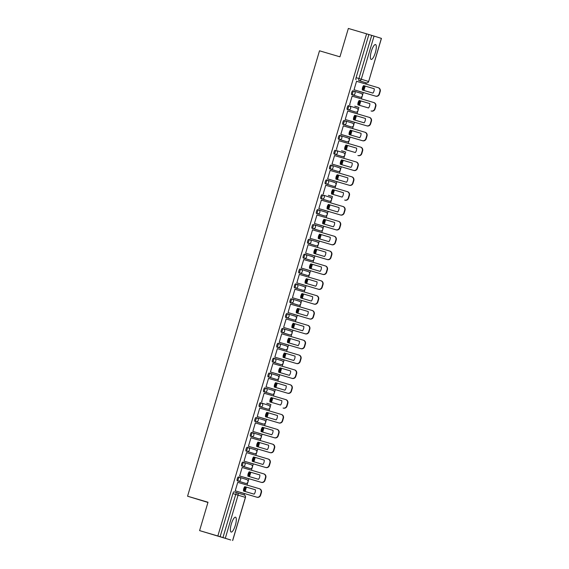 <?xml version="1.0" encoding="UTF-8"?>
<svg xmlns="http://www.w3.org/2000/svg" width="569" height="569" viewBox="0 0 569 569"><rect width="100%" height="100%" fill="white"/><g stroke="black" fill="none" stroke-linecap="round" stroke-linejoin="round"><path stroke-width="0.85" d="M235.346 525.258A7.746 2.105 106.4 0 0 235.523 517.2A7.746 2.105 106.4 0 0 231.32 523.999A7.746 2.105 106.4 0 0 231.142 532.058A7.746 2.105 106.4 0 0 235.346 525.258M375.355 52.611A7.746 2.105 106.4 0 0 375.533 44.553A7.746 2.105 106.4 0 0 371.329 51.352A7.746 2.105 106.4 0 0 371.152 59.411A7.746 2.105 106.4 0 0 375.355 52.611M238.375 476.971L239.385 477.27L238.375 476.971A1.984 0.541 106.4 0 0 237.301 478.714A1.984 0.541 106.4 0 0 237.252 480.784L238.262 481.082A1.984 0.541 -73.6 0 1 238.304 479.013A1.984 0.541 -73.6 0 1 239.385 477.27L239.385 477.27A1.984 1.913 107.4 0 1 240.659 479.717A1.984 1.913 -72.6 0 1 238.262 481.082L245.559 483.366A1.984 0.541 -73.6 0 1 245.559 483.366A1.984 1.913 -72.6 0 0 247.956 482A1.984 1.913 -72.6 0 0 246.69 479.553L239.442 477.291M242.778 462.12L243.781 462.419L242.778 462.12A1.984 0.541 106.4 0 0 241.697 463.863A1.984 0.541 106.4 0 0 241.647 465.933L242.657 466.224A1.984 0.541 -73.6 0 1 242.707 464.162A1.984 0.541 -73.6 0 1 243.781 462.419A1.984 0.541 -73.6 0 1 243.788 462.419A1.984 1.913 107.4 0 1 245.054 464.866A1.984 1.913 -72.6 0 1 242.657 466.224L249.962 468.507A1.984 0.541 -73.6 0 1 249.962 468.507A1.984 1.913 -72.6 0 0 252.359 467.149A1.984 1.913 -72.6 0 0 251.093 464.702L243.845 462.433M247.181 447.27A1.984 0.541 106.4 0 0 247.174 447.27A1.984 0.541 106.4 0 0 246.1 449.012A1.984 0.541 106.4 0 0 246.05 451.075L247.06 451.373A1.984 0.541 -73.6 0 1 247.11 449.311A1.984 0.541 -73.6 0 1 248.184 447.561A1.984 0.541 -73.6 0 1 248.184 447.568A1.984 1.913 107.4 0 1 248.212 447.575L255.488 449.851A1.984 1.913 -72.6 0 1 256.761 452.291A1.984 1.913 -72.6 0 1 254.364 453.657L247.06 451.373A1.984 1.913 -72.6 0 0 249.457 450.008A1.984 1.913 107.4 0 0 248.212 447.575A1.984 1.984 0 0 0 248.184 447.561L247.181 447.27M252.579 432.71L251.576 432.412A1.984 0.541 106.4 0 0 250.495 434.154A1.984 0.541 106.4 0 0 250.452 436.224L251.455 436.523A1.984 0.541 -73.6 0 1 251.505 434.453A1.984 0.541 -73.6 0 1 252.586 432.71L252.586 432.71A1.984 1.913 107.4 0 1 253.852 435.157A1.984 1.913 -72.6 0 1 251.455 436.523L258.76 438.806A1.984 0.541 -73.6 0 1 258.76 438.806A1.984 1.913 -72.6 0 0 261.157 437.44A1.984 1.913 -72.6 0 0 259.891 434.993L252.643 432.732M255.979 417.561L256.982 417.859L255.979 417.561A1.984 0.541 106.4 0 0 254.898 419.303A1.984 0.541 106.4 0 0 254.848 421.366L255.858 421.665A1.984 0.541 -73.6 0 1 255.908 419.602A1.984 0.541 -73.6 0 1 256.982 417.859A1.984 0.541 -73.6 0 1 256.989 417.859A1.984 1.913 107.4 0 1 258.255 420.306A1.984 1.913 -72.6 0 1 255.858 421.665L263.163 423.948A1.984 1.913 -72.6 0 0 265.559 422.589A1.984 1.913 -72.6 0 0 264.286 420.142L257.046 417.874M260.374 402.71L261.384 403.001L260.374 402.71A1.984 0.541 106.4 0 0 259.3 404.452A1.984 0.541 106.4 0 0 259.251 406.515L260.261 406.814A1.984 0.541 -73.6 0 1 260.303 404.744A1.984 0.541 -73.6 0 1 261.384 403.001L261.384 403.001A1.984 1.913 107.4 0 1 262.658 405.448A1.984 1.913 -72.6 0 1 260.261 406.814L267.558 409.097A1.984 0.541 -73.6 0 1 267.558 409.097A1.984 1.913 -72.6 0 0 269.955 407.731A1.984 1.913 -72.6 0 0 268.689 405.292L261.441 403.023M264.777 387.852L264.777 387.852A1.984 0.541 106.4 0 0 263.696 389.594A1.984 0.541 106.4 0 0 263.646 391.664L264.656 391.963A1.984 0.541 -73.6 0 1 264.706 389.893A1.984 0.541 -73.6 0 1 265.78 388.15A1.984 0.541 -73.6 0 1 265.787 388.15A1.984 1.913 107.4 0 1 265.815 388.158L273.092 390.434A1.984 1.913 -72.6 0 1 274.358 392.88A1.984 1.913 -72.6 0 1 271.961 394.246L264.656 391.963A1.984 1.913 -72.6 0 0 267.053 390.597A1.984 1.913 107.4 0 0 265.815 388.158A1.984 1.984 0 0 0 265.78 388.15L264.777 387.852L265.78 388.15M269.173 373.001L269.18 373.001A1.984 0.541 106.4 0 0 269.173 373.001A1.984 0.541 106.4 0 0 268.099 374.743A1.984 0.541 106.4 0 0 268.049 376.806L269.059 377.105A1.984 0.541 -73.6 0 1 269.109 375.042A1.984 0.541 -73.6 0 1 270.183 373.3L270.183 373.3A1.984 1.913 107.4 0 1 271.456 375.739A1.984 1.913 -72.6 0 1 269.059 377.105L276.363 379.388A1.984 1.913 -72.6 0 0 278.76 378.029A1.984 1.913 -72.6 0 0 277.487 375.583L270.239 373.314M273.575 358.143L274.585 358.442L273.575 358.15A1.984 0.541 106.4 0 0 273.575 358.143A1.984 0.541 106.4 0 0 272.494 359.893A1.984 0.541 106.4 0 0 272.451 361.955L273.454 362.254A1.984 0.541 -73.6 0 1 273.504 360.184A1.984 0.541 -73.6 0 1 274.585 358.442L274.585 358.442A1.984 1.913 107.4 0 1 275.851 360.888A1.984 1.913 -72.6 0 1 273.454 362.254L280.759 364.537A1.984 0.541 -73.6 0 1 280.759 364.537L280.759 364.537A1.984 1.913 -72.6 0 0 283.156 363.171A1.984 1.913 -72.6 0 0 281.89 360.725L274.642 358.463M277.978 343.292L278.981 343.591L277.978 343.292A1.984 0.541 106.4 0 0 276.897 345.034A1.984 0.541 106.4 0 0 276.847 347.104L277.857 347.403A1.984 0.541 -73.6 0 1 277.907 345.333A1.984 0.541 -73.6 0 1 278.981 343.591A1.984 0.541 -73.6 0 1 278.988 343.591A1.984 1.913 107.4 0 1 280.254 346.037A1.984 1.913 -72.6 0 1 277.857 347.403L285.161 349.686A1.984 1.913 -72.6 0 0 287.558 348.32A1.984 1.913 -72.6 0 0 286.285 345.874L279.045 343.612M282.373 328.441L283.383 328.74L282.373 328.441A1.984 0.541 106.4 0 0 281.299 330.184A1.984 0.541 106.4 0 0 281.25 332.246L282.26 332.545A1.984 0.541 -73.6 0 1 282.302 330.482A1.984 0.541 -73.6 0 1 283.383 328.74L283.383 328.74A1.984 1.913 107.4 0 1 284.656 331.179A1.984 1.913 -72.6 0 1 282.26 332.545L289.557 334.828A1.984 0.541 -73.6 0 1 289.557 334.828A1.984 1.913 -72.6 0 0 291.954 333.47A1.984 1.913 -72.6 0 0 290.688 331.023L283.44 328.754M286.776 313.583L287.779 313.882L286.776 313.59A1.984 0.541 106.4 0 0 286.776 313.583A1.984 0.541 106.4 0 0 285.695 315.333A1.984 0.541 106.4 0 0 285.645 317.395L286.655 317.694A1.984 0.541 -73.6 0 1 286.705 315.624A1.984 0.541 -73.6 0 1 287.779 313.882A1.984 0.541 -73.6 0 1 287.786 313.882A1.984 1.913 107.4 0 1 289.052 316.328A1.984 1.913 -72.6 0 1 286.655 317.694L293.96 319.977A1.984 1.913 -72.6 0 0 296.357 318.612A1.984 1.913 -72.6 0 0 295.091 316.165L287.843 313.903M291.172 298.732L291.179 298.732A1.984 0.541 106.4 0 0 291.172 298.732A1.984 0.541 106.4 0 0 290.098 300.475A1.984 0.541 106.4 0 0 290.048 302.544L291.058 302.836A1.984 0.541 -73.6 0 1 291.108 300.773A1.984 0.541 -73.6 0 1 292.182 299.031L292.182 299.031A1.984 1.913 107.4 0 1 293.455 301.478A1.984 1.913 -72.6 0 1 291.058 302.836L298.362 305.126A1.984 1.913 -72.6 0 0 300.759 303.761A1.984 1.913 -72.6 0 0 299.486 301.314L292.238 299.045M295.574 283.881L295.574 283.881A1.984 0.541 106.4 0 0 294.493 285.624A1.984 0.541 106.4 0 0 294.45 287.686L295.453 287.985A1.984 0.541 -73.6 0 1 295.503 285.923A1.984 0.541 -73.6 0 1 296.584 284.18L296.584 284.18A1.984 1.913 107.4 0 1 296.613 284.187L303.889 286.463A1.984 1.913 -72.6 0 1 305.155 288.903A1.984 1.913 -72.6 0 1 302.758 290.268L295.453 287.985A1.984 1.913 -72.6 0 0 297.85 286.62A1.984 1.913 107.4 0 0 296.613 284.187A1.984 1.984 0 0 0 296.584 284.18L295.574 283.881L296.584 284.18M299.977 269.023L300.98 269.322L299.977 269.023A1.984 0.541 106.4 0 0 298.896 270.773A1.984 0.541 106.4 0 0 298.846 272.836L299.856 273.134A1.984 0.541 -73.6 0 1 299.906 271.064A1.984 0.541 -73.6 0 1 300.98 269.322A1.984 0.541 -73.6 0 1 300.987 269.322A1.984 1.913 107.4 0 1 302.253 271.769A1.984 1.913 -72.6 0 1 299.856 273.134L307.16 275.417A1.984 1.913 -72.6 0 0 309.557 274.052A1.984 1.913 -72.6 0 0 308.284 271.605L301.044 269.343M304.372 254.172L305.382 254.471L304.372 254.172A1.984 0.541 106.4 0 0 303.298 255.915A1.984 0.541 106.4 0 0 303.249 257.985L304.259 258.276A1.984 0.541 -73.6 0 1 304.301 256.214A1.984 0.541 -73.6 0 1 305.382 254.471L305.382 254.471A1.984 1.913 107.4 0 1 306.655 256.918A1.984 1.913 -72.6 0 1 304.259 258.276L311.556 260.559A1.984 0.541 -73.6 0 1 311.556 260.559A1.984 1.913 -72.6 0 0 313.953 259.201A1.984 1.913 -72.6 0 0 312.687 256.754L305.439 254.485M308.775 239.321L309.778 239.613L308.775 239.321A1.984 0.541 106.4 0 0 307.694 241.064A1.984 0.541 106.4 0 0 307.644 243.127L308.654 243.425A1.984 0.541 -73.6 0 1 308.704 241.363A1.984 0.541 -73.6 0 1 309.778 239.613A1.984 0.541 -73.6 0 1 309.785 239.62A1.984 1.913 107.4 0 1 311.051 242.06A1.984 1.913 -72.6 0 1 308.654 243.425L315.959 245.708A1.984 1.913 -72.6 0 0 318.356 244.343A1.984 1.913 -72.6 0 0 317.089 241.903L309.842 239.634M313.17 224.463L313.178 224.463A1.984 0.541 106.4 0 0 313.17 224.463A1.984 0.541 106.4 0 0 312.097 226.206A1.984 0.541 106.4 0 0 312.047 228.276L313.057 228.574A1.984 0.541 -73.6 0 1 313.106 226.505A1.984 0.541 -73.6 0 1 314.18 224.762L314.18 224.762A1.984 1.913 107.4 0 1 315.454 227.209A1.984 1.913 -72.6 0 1 313.057 228.574L320.361 230.858A1.984 1.913 -72.6 0 0 322.758 229.492A1.984 1.913 -72.6 0 0 321.485 227.045L314.237 224.783M317.573 209.612L318.583 209.911L317.573 209.612A1.984 0.541 106.4 0 0 316.492 211.355A1.984 0.541 106.4 0 0 316.449 213.425L317.452 213.716A1.984 0.541 -73.6 0 1 317.502 211.654A1.984 0.541 -73.6 0 1 318.583 209.911L318.583 209.911A1.984 1.913 107.4 0 1 319.849 212.358A1.984 1.913 -72.6 0 1 317.452 213.716L324.757 216A1.984 0.541 -73.6 0 1 324.757 216.007A1.984 0.541 -73.6 0 1 324.757 216A1.984 1.913 -72.6 0 0 327.154 214.641A1.984 1.913 -72.6 0 0 325.888 212.194L318.64 209.925M321.976 194.762L322.979 195.053L321.976 194.762A1.984 0.541 106.4 0 0 320.895 196.504A1.984 0.541 106.4 0 0 320.845 198.567L321.855 198.866A1.984 0.541 -73.6 0 1 321.905 196.803A1.984 0.541 -73.6 0 1 322.979 195.053A1.984 0.541 -73.6 0 1 322.986 195.053A1.984 1.913 107.4 0 1 324.252 197.5A1.984 1.913 -72.6 0 1 321.855 198.866L329.159 201.149A1.984 1.913 -72.6 0 0 331.556 199.783A1.984 1.913 -72.6 0 0 330.283 197.343L323.043 195.075M326.371 179.904L327.381 180.202L326.371 179.904A1.984 0.541 106.4 0 0 325.297 181.646A1.984 0.541 106.4 0 0 325.248 183.716L326.257 184.015A1.984 0.541 -73.6 0 1 326.3 181.945A1.984 0.541 -73.6 0 1 327.381 180.202L327.381 180.202A1.984 1.913 107.4 0 1 328.654 182.649A1.984 1.913 -72.6 0 1 326.257 184.015L333.555 186.298A1.984 1.913 -72.6 0 0 335.952 184.932A1.984 1.913 -72.6 0 0 334.686 182.485L327.438 180.224M330.774 165.053L331.777 165.351L330.774 165.053A1.984 0.541 106.4 0 0 329.693 166.795A1.984 0.541 106.4 0 0 329.643 168.858L330.653 169.157A1.984 0.541 -73.6 0 1 330.703 167.094A1.984 0.541 -73.6 0 1 331.777 165.351A1.984 0.541 -73.6 0 1 331.784 165.351A1.984 1.913 107.4 0 1 333.05 167.798A1.984 1.913 -72.6 0 1 330.653 169.157L337.958 171.44A1.984 1.913 -72.6 0 0 340.354 170.081A1.984 1.913 -72.6 0 0 339.088 167.635L331.841 165.366M335.169 150.202L335.177 150.202A1.984 0.541 106.4 0 0 335.169 150.202A1.984 0.541 106.4 0 0 334.095 151.944A1.984 0.541 106.4 0 0 334.046 154.007L335.056 154.306A1.984 0.541 -73.6 0 1 335.098 152.236A1.984 0.541 -73.6 0 1 336.179 150.493L336.179 150.493A1.984 1.913 107.4 0 1 337.453 152.94A1.984 1.913 -72.6 0 1 335.056 154.306L342.36 156.589A1.984 1.913 -72.6 0 0 344.757 155.223A1.984 1.913 -72.6 0 0 343.484 152.784L336.236 150.515M339.572 135.344L340.582 135.642L339.572 135.344A1.984 0.541 106.4 0 0 338.491 137.086A1.984 0.541 106.4 0 0 338.448 139.156L339.451 139.455A1.984 0.541 -73.6 0 1 339.501 137.385A1.984 0.541 -73.6 0 1 340.582 135.642L340.582 135.642A1.984 1.913 107.4 0 1 341.848 138.089A1.984 1.913 -72.6 0 1 339.451 139.455L346.756 141.738A1.984 1.913 -72.6 0 0 349.153 140.372A1.984 1.913 -72.6 0 0 347.887 137.926L340.639 135.664M343.975 120.493A1.984 0.541 106.4 0 0 343.968 120.493A1.984 0.541 106.4 0 0 342.894 122.235A1.984 0.541 106.4 0 0 342.844 124.298L343.854 124.597A1.984 0.541 -73.6 0 1 343.904 122.534A1.984 0.541 -73.6 0 1 344.978 120.792A1.984 0.541 -73.6 0 1 344.985 120.792A1.984 1.913 107.4 0 1 345.013 120.799L352.282 123.075A1.984 1.913 -72.6 0 1 353.555 125.521A1.984 1.913 -72.6 0 1 351.158 126.88L343.854 124.597A1.984 1.913 -72.6 0 0 346.251 123.231A1.984 1.913 107.4 0 0 345.013 120.799A1.984 1.984 0 0 0 344.978 120.792L343.975 120.493L344.978 120.792M348.37 105.635L349.38 105.934L348.37 105.642A1.984 0.541 106.4 0 0 348.37 105.635A1.984 0.541 106.4 0 0 347.296 107.385A1.984 0.541 106.4 0 0 347.246 109.447L348.256 109.746A1.984 0.541 -73.6 0 1 348.299 107.676A1.984 0.541 -73.6 0 1 349.38 105.934L349.38 105.934A1.984 1.913 107.4 0 1 350.653 108.38A1.984 1.913 -72.6 0 1 348.256 109.746L355.554 112.029A1.984 0.541 -73.6 0 1 355.554 112.029A1.984 1.913 -72.6 0 0 357.951 110.663A1.984 1.913 -72.6 0 0 356.685 108.217L349.437 105.955M352.773 90.784L353.776 91.083L352.773 90.784A1.984 0.541 106.4 0 0 351.692 92.527A1.984 0.541 106.4 0 0 351.642 94.596L352.652 94.888A1.984 0.541 -73.6 0 1 352.702 92.825A1.984 0.541 -73.6 0 1 353.776 91.083A1.984 0.541 -73.6 0 1 353.783 91.083A1.984 1.913 107.4 0 1 355.049 93.529A1.984 1.913 -72.6 0 1 352.652 94.888L359.957 97.178A1.984 0.541 -73.6 0 1 359.957 97.178L359.957 97.178A1.984 1.913 -72.6 0 0 362.353 95.812A1.984 1.913 -72.6 0 0 361.087 93.366L353.84 91.104M199.598 530.607L208.005 502.235L187.564 496.211L319.501 50.797L339.942 56.822L348.349 28.45L366.585 33.827L217.842 535.991L199.598 530.607L230.751 539.988M244.094 494.938L244.506 493.558M245.111 491.502L246.413 487.128M247.017 485.08L247.75 482.604M248.112 481.388L248.909 478.7M249.514 476.651L250.808 472.277M251.42 470.222L252.152 467.746M252.508 466.53L253.305 463.849M253.916 461.793L255.211 457.419M255.815 455.371L256.548 452.896M256.911 451.679L257.707 448.998M258.312 446.942L259.606 442.568M260.218 440.52L260.951 438.045M261.313 436.828L262.103 434.14M262.714 432.091L264.009 427.717M264.613 425.662L265.353 423.187M265.709 421.97L266.505 419.289M267.11 417.233L268.412 412.859M269.016 410.811L269.749 408.336M270.111 407.12L270.908 404.438M271.513 402.383L272.807 398.008M273.419 395.953L274.151 393.485M274.507 392.269L275.304 389.58M275.915 387.532L277.21 383.157M277.814 381.102L278.547 378.627M278.91 377.411L279.706 374.729M280.311 372.674L281.605 368.299M282.217 366.251L282.949 363.776M283.312 362.56L284.102 359.878M284.713 357.823L286.008 353.449M286.612 351.393L287.352 348.918M287.708 347.709L288.504 345.02M289.109 342.972L290.41 338.598M291.015 336.542L291.748 334.067M292.11 332.851L292.907 330.169M293.512 328.114L294.806 323.74M295.418 321.691L296.15 319.216M296.506 318L297.303 315.318M297.914 313.263L299.209 308.889M299.813 306.833L300.546 304.358M300.909 303.149L301.705 300.46M302.31 298.412L303.604 294.038M304.216 291.982L304.948 289.507M305.311 288.291L306.101 285.61M306.712 283.554L308.007 279.18M308.611 277.131L309.351 274.656M309.707 273.44L310.503 270.752M311.108 268.703L312.409 264.329M313.014 262.273L313.747 259.798M314.109 258.582L314.906 255.901M315.511 253.852L316.805 249.471M317.417 247.423L318.149 244.947M318.505 243.731L319.301 241.05M319.913 238.994L321.208 234.62M321.812 232.572L322.545 230.096M322.908 228.88L323.704 226.192M324.309 224.143L325.603 219.769M326.215 217.714L326.947 215.238M327.31 214.022L328.1 211.341M328.711 209.285L330.006 204.911M330.61 202.863L331.35 200.388M331.706 199.171L332.502 196.49M333.107 194.434L334.408 190.06M335.013 188.005L335.746 185.537M336.108 184.32L336.905 181.632M337.509 179.584L338.804 175.209M339.416 173.154L340.148 170.679M340.504 169.462L341.3 166.781M341.912 164.726L343.207 160.351M343.811 158.303L344.544 155.828M344.906 154.612L345.703 151.93M346.308 149.875L347.602 145.5M348.214 143.445L348.946 140.977M349.309 139.761L350.099 137.072M350.71 135.024L352.005 130.65M352.609 128.594L353.349 126.119M353.705 124.903L354.501 122.221M355.106 120.166L356.407 115.792M357.012 113.743L357.745 111.268M358.107 110.052L358.897 107.37M359.508 105.315L360.803 100.941M361.415 98.885L362.147 96.41M362.503 95.201L363.299 92.512M363.911 90.464L365.206 86.09M365.81 84.034L366.159 82.854M207.941 502.448L187.564 496.211M230.744 540.024L222.963 537.541L235.737 494.411A1.984 0.541 -73.6 0 1 236.818 492.662A1.984 0.541 -73.6 0 1 236.818 492.669A1.984 1.913 -72.6 0 1 236.846 492.676A1.984 1.984 0 0 0 236.818 492.662L233.98 491.829L236.818 492.662M217.842 535.991L222.963 537.541M363.349 82.021L366.187 82.861L363.349 82.028A1.984 0.541 -73.6 0 1 363.349 82.021L358.883 80.578A1.984 0.541 -73.6 0 1 358.932 78.515L371.713 35.378L374.061 36.082L381.436 38.393L368.655 81.523L381.365 38.365M371.713 35.378L366.585 33.827M356.934 81.417L356.557 81.26L354.018 89.824L354.416 89.895M359.217 91.31L359.58 91.509M352.531 96.268L352.154 96.111M352.545 96.225L352.154 96.104L349.615 104.675L350.02 104.746M354.814 106.161L355.177 106.36M348.128 111.119L347.751 110.969L345.219 119.526L345.618 119.604M348.143 111.083L347.759 110.962M350.419 121.019L350.781 121.218M343.733 125.977L343.356 125.82L340.817 134.384L341.222 134.455M343.74 125.934L343.356 125.813M346.016 135.87L346.379 136.069M339.33 140.828L338.953 140.671M339.344 140.785L338.953 140.664L336.421 149.234L336.82 149.306M341.613 150.721L341.983 150.92M334.935 155.686L334.558 155.529L332.019 164.092L332.417 164.164M334.942 155.643L334.558 155.522M337.218 165.579L337.581 165.778M330.532 170.536L330.155 170.38L327.616 178.943L328.021 179.015M330.546 170.494L330.155 170.373M332.815 180.43L333.178 180.629M326.129 185.387L325.752 185.231M326.144 185.345L325.76 185.224L323.22 193.794L323.619 193.865M328.42 195.281L328.782 195.48M321.734 200.245L321.357 200.089L318.818 208.652L319.223 208.723M321.741 200.203L321.357 200.082M324.017 210.139L324.38 210.338M317.331 215.096L316.954 214.94L314.422 223.503L314.821 223.574M317.346 215.054L316.954 214.933M319.614 224.99L319.984 225.189M312.936 229.947L312.559 229.791M312.943 229.904L312.559 229.784L310.02 238.354L310.418 238.432M315.219 239.841L315.582 240.047M308.533 244.805L308.156 244.649L305.617 253.212L306.022 253.283M308.547 244.762L308.156 244.642M310.816 254.699L311.179 254.898M304.131 259.656L303.754 259.5M304.145 259.613L303.761 259.492L301.221 268.063L301.62 268.134M306.421 269.55L306.783 269.749M299.735 274.507L299.358 274.35L296.819 282.914L297.224 282.992M299.742 274.471L299.358 274.35M302.018 284.4L302.381 284.607M295.332 289.365L294.955 289.208L292.423 297.772L292.822 297.843M295.347 289.322L294.955 289.201M297.615 299.258L297.985 299.458M290.937 304.216L290.56 304.059L288.021 312.623L288.419 312.694M290.944 304.173L290.56 304.052M293.22 314.109L293.583 314.308M286.534 319.067L286.157 318.91L283.618 327.474L284.023 327.552M286.548 319.031L286.157 318.91M288.817 328.967L289.18 329.167M282.132 333.925L281.755 333.768L279.223 342.332L279.621 342.403M282.146 333.882L281.762 333.761M284.422 343.818L284.784 344.017M277.736 348.776L277.359 348.619L274.82 357.183L275.225 357.254M277.743 348.733L277.359 348.612M280.019 358.669L280.382 358.868M273.333 363.627L272.956 363.477L270.424 372.034L270.823 372.112M273.348 363.591L272.956 363.47M275.616 373.527L275.986 373.726M268.938 378.485L268.561 378.328L266.022 386.892L266.42 386.963M268.945 378.442L268.561 378.321M271.221 388.378L271.584 388.577M264.535 393.335L264.158 393.179L261.619 401.742L262.024 401.814M264.549 393.293L264.158 393.172M266.818 403.229L267.181 403.428M260.133 408.193L259.756 408.037L257.224 416.6L257.622 416.672M260.147 408.151L259.763 408.03M262.423 418.087L262.786 418.286M255.737 423.044L255.36 422.888L252.821 431.451L253.226 431.522M255.744 423.002L255.36 422.881M258.02 432.938L258.383 433.137M251.334 437.895L250.957 437.739L248.425 446.302L248.824 446.373M251.349 437.853L250.957 437.732M253.618 447.789L253.987 447.995M246.939 452.753L246.562 452.597L244.023 461.16L244.421 461.231M246.946 452.711L246.562 452.59M249.222 462.647L249.585 462.846M242.536 467.604L242.159 467.448L239.62 476.011L240.026 476.082M242.55 467.562L242.159 467.441M244.819 477.498L245.182 477.697M238.134 482.455L237.757 482.299L235.225 490.862L235.623 490.94M238.148 482.42L237.764 482.299M244.556 483.067L237.252 480.784M248.952 468.216L248.959 468.216A1.984 0.541 106.4 0 1 248.952 468.216L241.647 465.933M253.354 453.358L246.05 451.075M257.757 438.507L258.767 438.806L257.757 438.507A1.984 0.541 106.4 0 0 257.757 438.507L250.452 436.224M262.153 423.656L263.163 423.948L262.153 423.656A1.984 0.541 106.4 0 0 262.16 423.656L254.848 421.366M266.555 408.798L259.251 406.515M271.968 394.246A1.984 0.541 -73.6 0 1 271.961 394.246L270.958 393.947A1.984 0.541 106.4 0 0 270.958 393.947L263.646 391.664M275.353 379.096L268.049 376.806M279.749 364.238L279.756 364.238A1.984 0.541 106.4 0 1 279.749 364.238L272.451 361.955M284.151 349.387L285.161 349.686L284.151 349.387A1.984 0.541 106.4 0 0 284.159 349.387L276.847 347.104M288.554 334.536L289.564 334.828L288.554 334.536A1.984 0.541 106.4 0 0 288.554 334.536L281.25 332.246M292.957 319.678L293.96 319.977L292.957 319.678A1.984 0.541 106.4 0 0 292.957 319.678L285.645 317.395M297.352 304.828L290.048 302.544M301.755 289.97L301.748 289.97A1.984 0.541 106.4 0 0 301.755 289.977A1.984 0.541 106.4 0 0 301.755 289.97L294.45 287.686M306.15 275.119L307.16 275.417L306.15 275.119A1.984 0.541 106.4 0 0 306.158 275.119L298.846 272.836M310.553 260.268L303.249 257.985M314.956 245.41L314.949 245.41A1.984 0.541 106.4 0 0 314.956 245.417A1.984 0.541 106.4 0 0 314.956 245.41L307.644 243.127M319.351 230.559L312.047 228.276M323.754 215.708L324.757 216.007L323.754 215.708A1.984 0.541 106.4 0 0 323.754 215.708L316.449 213.425M328.157 200.85A1.984 0.541 106.4 0 1 328.149 200.85L320.845 198.567M332.552 185.999L333.562 186.298A1.984 0.541 -73.6 0 1 333.555 186.298L325.248 183.716M336.955 171.148L337.958 171.44L336.955 171.148A1.984 0.541 106.4 0 0 336.955 171.148L329.643 168.858M341.35 156.29L334.046 154.007M345.753 141.439L346.756 141.738L345.753 141.439A1.984 0.541 106.4 0 0 345.753 141.439L338.448 139.156M350.148 126.581L351.158 126.88L350.148 126.588A1.984 0.541 106.4 0 0 350.155 126.588A1.984 0.541 106.4 0 1 350.148 126.581L342.844 124.298M354.551 111.73L347.246 109.447M358.947 96.879L358.954 96.879A1.984 0.541 106.4 0 1 358.947 96.879L351.642 94.596M356.941 81.374L356.557 81.253M240.424 492.349L240.787 492.555M220.125 536.702L232.899 493.572A1.984 0.541 -73.6 0 1 233.98 491.829M368.868 34.545L356.094 77.676A1.984 0.541 106.4 0 0 356.045 79.738M354.032 89.774L375.476 96.097A2.98 2.866 -72.6 0 0 379.075 94.056L379.893 91.289A2.98 2.866 107.4 0 0 377.987 87.626L356.543 81.303M372.93 93.124A6.159 5.925 -72.6 0 0 374.224 88.743L363.584 85.599A6.159 5.925 107.4 0 0 362.282 89.98L372.93 93.124M362.417 92.349L359.188 91.396L362.446 92.263M363.058 90.208L364.352 85.834M362.716 90.108L364.011 85.734M378.072 87.654L378.321 87.733A2.98 2.866 107.4 0 1 380.227 91.396L379.893 91.289M354.032 89.781L375.81 96.204A2.98 2.866 -72.6 0 0 379.409 94.155L380.227 91.396M374.224 88.75L363.584 85.599M362.617 90.08A6.159 5.925 107.4 0 1 363.918 85.706M373.677 102.505L373.925 102.584A2.98 2.866 107.4 0 1 375.825 106.254L375.007 109.013A2.98 2.866 -72.6 0 1 371.415 111.055L371.08 110.955A2.98 2.866 -72.6 0 0 374.672 108.907L375.49 106.147A2.98 2.866 107.4 0 0 373.591 102.477L352.14 96.154M368.527 107.975A6.159 5.925 -72.6 0 0 369.829 103.594L359.181 100.457A6.159 5.925 107.4 0 0 357.887 104.838L368.527 107.975M354.793 106.239L358.043 107.114M358.655 105.066L359.949 100.692M358.022 107.2L354.793 106.247M358.321 104.966L359.615 100.592M369.829 103.601L359.181 100.457M358.221 104.931A6.159 5.925 107.4 0 1 359.516 100.564M369.274 117.356L369.523 117.434A2.98 2.866 107.4 0 1 371.429 121.105L370.611 123.864A2.98 2.866 -72.6 0 1 367.012 125.913L345.227 119.49L366.678 125.806A2.98 2.866 -72.6 0 0 370.277 123.758L371.095 120.998A2.98 2.866 107.4 0 0 369.189 117.335L347.744 111.005M364.132 122.826A6.159 5.925 -72.6 0 0 365.426 118.452L354.779 115.308A6.159 5.925 107.4 0 0 353.484 119.689L364.132 122.826M353.619 122.058L350.39 121.105L353.648 121.972M354.252 119.917L355.547 115.543M353.918 119.817L355.212 115.443M365.426 118.452L354.779 115.308M353.818 119.789A6.159 5.925 107.4 0 1 355.12 115.415M340.831 134.334L362.275 140.657A2.98 2.866 -72.6 0 0 365.874 138.616L366.692 135.856A2.98 2.866 107.4 0 0 364.786 132.186L343.342 125.863M359.729 137.684A6.159 5.925 -72.6 0 0 361.031 133.302L350.383 130.166A6.159 5.925 107.4 0 0 349.082 134.54L359.729 137.684M349.224 136.909L345.995 135.955L349.245 136.823M349.857 134.768L351.151 130.393M349.515 134.668L350.81 130.294M364.871 132.214L365.127 132.293A2.98 2.866 107.4 0 1 365.17 132.3A2.98 2.866 107.4 0 1 367.026 135.955L366.692 135.856M340.831 134.341L362.617 140.763A2.98 2.866 -72.6 0 0 366.208 138.715L367.026 135.955M361.031 133.31L350.383 130.166M349.416 134.64A6.159 5.925 107.4 0 1 350.717 130.265M360.476 147.065L360.725 147.143A2.98 2.866 107.4 0 1 362.631 150.813L361.813 153.573A2.98 2.866 -72.6 0 1 358.214 155.614L357.88 155.515A2.98 2.866 -72.6 0 0 361.471 153.466L362.289 150.707A2.98 2.866 107.4 0 0 360.39 147.037L338.939 140.714M355.333 152.535A6.159 5.925 -72.6 0 0 356.628 148.153L345.98 145.017A6.159 5.925 107.4 0 0 344.686 149.398L355.333 152.535M344.821 151.759L341.592 150.806L344.85 151.674M345.454 149.626L346.749 145.251M345.12 149.526L346.414 145.152M356.628 148.16L345.98 145.017M345.02 149.498A6.159 5.925 107.4 0 1 346.315 145.123M356.073 161.916L356.322 161.994A2.98 2.866 107.4 0 1 358.228 165.664L357.41 168.424A2.98 2.866 -72.6 0 1 353.811 170.472L332.033 164.05L353.477 170.366A2.98 2.866 -72.6 0 0 357.076 168.317L357.894 165.558A2.98 2.866 107.4 0 0 355.988 161.895L334.544 155.565M350.931 167.386A6.159 5.925 -72.6 0 0 352.225 163.011L341.585 159.868A6.159 5.925 107.4 0 0 340.283 164.249L350.931 167.386M340.418 166.617L337.189 165.664L340.447 166.532M341.059 164.477L342.353 160.102M340.717 164.377L342.012 160.003M352.225 163.011L341.585 159.868M340.618 164.349A6.159 5.925 107.4 0 1 341.919 159.974M327.63 178.894L349.082 185.217A2.98 2.866 -72.6 0 0 352.673 183.175L353.491 180.416A2.98 2.866 107.4 0 0 351.592 176.746L330.141 170.423M346.528 182.244A6.159 5.925 -72.6 0 0 347.83 177.862L337.182 174.726A6.159 5.925 107.4 0 0 335.888 179.1L346.528 182.244M336.023 181.468L332.794 180.515L336.044 181.383M336.656 179.327L337.95 174.953M336.322 179.228L337.616 174.854M351.678 176.774L351.927 176.852A2.98 2.866 107.4 0 1 353.826 180.515L353.491 180.416M327.63 178.901L349.416 185.323A2.98 2.866 -72.6 0 0 353.008 183.282L353.826 180.515M347.83 177.869L337.182 174.726M336.222 179.199A6.159 5.925 107.4 0 1 337.517 174.825M347.275 191.625L347.524 191.703A2.98 2.866 107.4 0 1 349.43 195.373L348.612 198.133A2.98 2.866 -72.6 0 1 345.013 200.174L344.679 200.075A2.98 2.866 -72.6 0 0 348.278 198.026L349.096 195.267A2.98 2.866 107.4 0 0 347.19 191.597L325.745 185.274M342.133 197.094A6.159 5.925 -72.6 0 0 343.427 192.713L332.78 189.577A6.159 5.925 107.4 0 0 331.485 193.958L342.133 197.094M331.62 196.319L328.391 195.366L331.649 196.234M332.253 194.185L333.548 189.811M331.919 194.086L333.214 189.712M343.427 192.72L332.78 189.577M331.819 194.057A6.159 5.925 107.4 0 1 333.121 189.683M342.872 206.476L343.128 206.554A2.98 2.866 107.4 0 1 345.027 210.224L344.209 212.984A2.98 2.866 -72.6 0 1 340.618 215.032L318.832 208.61L340.276 214.926A2.98 2.866 -72.6 0 0 343.875 212.877L344.693 210.117A2.98 2.866 107.4 0 0 342.787 206.455L321.343 200.124M337.73 211.945A6.159 5.925 -72.6 0 0 339.032 207.571L328.384 204.427A6.159 5.925 107.4 0 0 327.083 208.809L337.73 211.945M327.225 211.177L323.996 210.224L327.246 211.092M327.858 209.036L329.152 204.662M327.516 208.937L328.811 204.563M339.032 207.578L328.384 204.427M327.417 208.908A6.159 5.925 107.4 0 1 328.718 204.534M314.437 223.453L335.881 229.776A2.98 2.866 -72.6 0 0 339.473 227.735L340.29 224.975A2.98 2.866 107.4 0 0 338.391 221.305L316.94 214.982M333.334 226.803A6.159 5.925 -72.6 0 0 334.629 222.422L323.981 219.285A6.159 5.925 107.4 0 0 322.687 223.66L333.334 226.803M322.822 226.028L319.593 225.075L322.851 225.943M323.455 223.887L324.75 219.513M323.121 223.788L324.415 219.414M338.477 221.334L338.726 221.412A2.98 2.866 107.4 0 1 340.632 225.075L340.29 224.975M314.429 223.461L336.215 229.883A2.98 2.866 -72.6 0 0 339.814 227.842L340.632 225.075M334.629 222.429L323.981 219.285M323.021 223.759A6.159 5.925 107.4 0 1 324.316 219.385M334.074 236.185L334.323 236.263A2.98 2.866 107.4 0 1 336.229 239.933L335.411 242.693A2.98 2.866 -72.6 0 1 331.812 244.741L310.034 238.311L331.478 244.634A2.98 2.866 -72.6 0 0 335.077 242.586L335.895 239.826A2.98 2.866 107.4 0 0 333.989 236.156L312.545 229.833M328.932 241.654A6.159 5.925 -72.6 0 0 330.226 237.273L319.586 234.136A6.159 5.925 107.4 0 0 318.284 238.518L328.932 241.654M318.42 240.879L315.19 239.926L318.448 240.794M319.06 238.745L320.354 234.371M318.718 238.646L320.013 234.272M330.226 237.28L319.586 234.136M318.619 238.617A6.159 5.925 107.4 0 1 319.92 234.243M329.679 251.043L329.928 251.114A2.98 2.866 107.4 0 1 331.827 254.784L331.009 257.544A2.98 2.866 -72.6 0 1 327.417 259.592L305.631 253.169L327.083 259.485A2.98 2.866 -72.6 0 0 330.674 257.444L331.492 254.677A2.98 2.866 107.4 0 0 329.593 251.014L308.142 244.691M324.529 256.512A6.159 5.925 -72.6 0 0 325.831 252.131L315.183 248.987A6.159 5.925 107.4 0 0 313.889 253.369L324.529 256.512M314.024 255.737L310.795 254.784L314.045 255.652M314.657 253.596L315.951 249.222M314.323 253.497L315.617 249.122M325.831 252.138L315.183 248.987M314.223 253.468A6.159 5.925 107.4 0 1 315.518 249.094M301.236 268.013L322.68 274.343A2.98 2.866 -72.6 0 0 326.279 272.295L327.097 269.535A2.98 2.866 107.4 0 0 325.191 265.865L303.746 259.542M320.134 271.363A6.159 5.925 -72.6 0 0 321.428 266.982L310.781 263.845A6.159 5.925 107.4 0 0 309.486 268.227L320.134 271.363M309.621 270.588L306.392 269.635L309.65 270.503M310.254 268.447L311.549 264.073M309.92 268.348L311.215 263.973M325.276 265.894L325.525 265.972A2.98 2.866 107.4 0 1 327.431 269.635L327.097 269.535M301.229 268.02L323.014 274.443A2.98 2.866 -72.6 0 0 326.613 272.402L327.431 269.635M321.428 266.989L310.781 263.845M309.821 268.319A6.159 5.925 107.4 0 1 311.122 263.945M320.873 280.745L321.129 280.823A2.98 2.866 107.4 0 1 323.028 284.493L322.21 287.253A2.98 2.866 -72.6 0 1 318.619 289.301L296.833 282.871L318.277 289.194A2.98 2.866 -72.6 0 0 321.876 287.146L322.694 284.386A2.98 2.866 107.4 0 0 320.788 280.716L299.344 274.393M315.731 286.214A6.159 5.925 -72.6 0 0 317.033 281.833L306.385 278.696A6.159 5.925 107.4 0 0 305.084 283.078L315.731 286.214M305.226 285.439L301.997 284.486L305.247 285.353M305.859 283.305L307.153 278.931M305.517 283.206L306.812 278.831M317.033 281.84L306.385 278.696M305.418 283.177A6.159 5.925 107.4 0 1 306.719 278.803M316.478 295.603L316.727 295.681A2.98 2.866 107.4 0 1 318.633 299.344L317.815 302.103A2.98 2.866 -72.6 0 1 314.216 304.152L292.43 297.729L313.882 304.045A2.98 2.866 -72.6 0 0 317.474 302.004L318.291 299.237A2.98 2.866 107.4 0 0 316.392 295.574L294.941 289.251M311.335 301.072A6.159 5.925 -72.6 0 0 312.63 296.691L301.983 293.547A6.159 5.925 107.4 0 0 300.688 297.928L311.335 301.072M300.823 300.297L297.594 299.344L300.852 300.212M301.456 298.156L302.751 293.782M301.122 298.056L302.416 293.682M312.63 296.698L301.983 293.547M301.022 298.028A6.159 5.925 107.4 0 1 302.317 293.654M288.035 312.573L309.479 318.903A2.98 2.866 -72.6 0 0 313.078 316.855L313.896 314.095A2.98 2.866 107.4 0 0 311.99 310.425L290.546 304.102M306.933 315.923A6.159 5.925 -72.6 0 0 308.227 311.542L297.587 308.405A6.159 5.925 107.4 0 0 296.285 312.786L306.933 315.923M293.199 314.188L296.449 315.062M297.061 313.014L298.355 308.633M296.421 315.148L293.191 314.195M296.719 312.914L298.014 308.54M312.075 310.454L312.324 310.532A2.98 2.866 107.4 0 1 314.23 314.202L313.896 314.095M288.035 312.58L309.813 319.003A2.98 2.866 -72.6 0 0 313.412 316.961L314.23 314.202M308.227 311.549L297.587 308.405M296.62 312.879A6.159 5.925 107.4 0 1 297.921 308.512M307.68 325.304L307.929 325.383A2.98 2.866 107.4 0 1 309.828 329.053L309.01 331.812A2.98 2.866 -72.6 0 1 305.418 333.861L283.632 327.438L305.084 333.754A2.98 2.866 -72.6 0 0 308.675 331.706L309.493 328.946A2.98 2.866 107.4 0 0 307.637 325.29A2.98 2.866 107.4 0 0 307.594 325.283L286.143 318.953M302.53 330.774A6.159 5.925 -72.6 0 0 303.832 326.4L293.184 323.256A6.159 5.925 107.4 0 0 291.89 327.637L302.53 330.774M292.025 329.999L288.796 329.053L292.046 329.913M292.658 327.865L293.953 323.491M292.324 327.765L293.618 323.391M303.832 326.4L293.184 323.256M292.224 327.737A6.159 5.925 107.4 0 1 293.519 323.363M303.277 340.162L303.526 340.241A2.98 2.866 107.4 0 1 305.432 343.904L304.614 346.663A2.98 2.866 -72.6 0 1 301.015 348.712L279.237 342.289L300.681 348.605A2.98 2.866 -72.6 0 0 304.28 346.564L305.098 343.797A2.98 2.866 107.4 0 0 303.192 340.134L281.747 333.811M298.135 345.632A6.159 5.925 -72.6 0 0 299.429 341.251L288.782 338.107A6.159 5.925 107.4 0 0 287.487 342.488L298.135 345.632M287.622 344.857L284.393 343.904L287.651 344.771M288.255 342.716L289.557 338.342M287.921 342.616L289.216 338.242M299.429 341.258L288.782 338.107M287.822 342.588A6.159 5.925 107.4 0 1 289.123 338.214M274.834 357.133L296.278 363.463A2.98 2.866 -72.6 0 0 299.877 361.415L300.695 358.655A2.98 2.866 107.4 0 0 298.789 354.985L277.345 348.662M293.732 360.483A6.159 5.925 -72.6 0 0 295.034 356.102L284.386 352.965A6.159 5.925 107.4 0 0 283.085 357.346L293.732 360.483M283.227 359.708L279.998 358.755L283.248 359.622M283.86 357.574L285.154 353.2M283.518 357.474L284.82 353.1M298.874 355.013L299.13 355.092A2.98 2.866 107.4 0 1 301.029 358.762L300.695 358.655M274.834 357.14L296.62 363.563A2.98 2.866 -72.6 0 0 300.212 361.521L301.029 358.762M295.034 356.109L284.386 352.965M283.419 357.446A6.159 5.925 107.4 0 1 284.72 353.072M270.439 371.991L291.883 378.314A2.98 2.866 -72.6 0 0 295.475 376.265L296.293 373.506A2.98 2.866 107.4 0 0 294.436 369.85A2.98 2.866 107.4 0 0 294.393 369.843L272.942 363.513M289.337 375.334A6.159 5.925 -72.6 0 0 290.631 370.96L279.984 367.816A6.159 5.925 107.4 0 0 278.689 372.197L289.337 375.334M278.824 374.566L275.595 373.613L278.853 374.48M279.457 372.425L280.752 368.051M279.123 372.325L280.417 367.951M294.479 369.864L294.728 369.942A2.98 2.866 107.4 0 1 296.634 373.613L296.293 373.506M270.431 371.998L292.217 378.421A2.98 2.866 -72.6 0 0 295.816 376.372L296.634 373.613M290.631 370.96L279.984 367.816M279.023 372.297A6.159 5.925 107.4 0 1 280.318 367.923M290.076 384.722L290.325 384.8A2.98 2.866 107.4 0 1 292.231 388.463L291.413 391.23A2.98 2.866 -72.6 0 1 287.814 393.271L266.036 386.849L287.48 393.165A2.98 2.866 -72.6 0 0 291.079 391.123L291.897 388.364A2.98 2.866 107.4 0 0 289.991 384.694L268.547 378.371M284.934 390.192A6.159 5.925 -72.6 0 0 286.228 385.81L275.588 382.674A6.159 5.925 107.4 0 0 274.286 387.048L284.934 390.192M274.422 389.416L271.193 388.463L274.45 389.331M275.062 387.276L276.356 382.901M274.72 387.176L276.015 382.802M286.228 385.818L275.588 382.674M274.621 387.148A6.159 5.925 107.4 0 1 275.922 382.773M285.681 399.573L285.93 399.651A2.98 2.866 107.4 0 1 287.829 403.321L287.011 406.081A2.98 2.866 -72.6 0 1 283.419 408.122L283.085 408.023A2.98 2.866 -72.6 0 0 286.676 405.974L287.494 403.215A2.98 2.866 107.4 0 0 285.595 399.545L264.144 393.222M280.531 405.043A6.159 5.925 -72.6 0 0 281.833 400.661L271.185 397.525A6.159 5.925 107.4 0 0 269.891 401.906L280.531 405.043M270.026 404.267L266.797 403.314L270.047 404.182M270.659 402.134L271.954 397.759M270.325 402.034L271.619 397.66M281.833 400.668L271.185 397.525M270.225 402.006A6.159 5.925 107.4 0 1 271.52 397.631M281.278 414.424L281.527 414.502A2.98 2.866 107.4 0 1 283.433 418.172L282.615 420.932A2.98 2.866 -72.6 0 1 279.016 422.98L257.238 416.558L278.682 422.874A2.98 2.866 -72.6 0 0 282.281 420.825L283.099 418.066A2.98 2.866 107.4 0 0 281.193 414.403L259.749 408.073M276.136 419.894A6.159 5.925 -72.6 0 0 277.43 415.519L266.783 412.376A6.159 5.925 107.4 0 0 265.488 416.757L276.136 419.894M265.623 419.125L262.394 418.172L265.652 419.04M266.256 416.985L267.558 412.61M265.922 416.885L267.217 412.511M277.43 415.526L266.783 412.376M265.823 416.857A6.159 5.925 107.4 0 1 267.124 412.482M276.875 429.282L277.131 429.36A2.98 2.866 107.4 0 1 279.03 433.023L278.213 435.79A2.98 2.866 -72.6 0 1 274.621 437.831L252.835 431.409L274.279 437.725A2.98 2.866 -72.6 0 0 277.878 435.683L278.696 432.924A2.98 2.866 107.4 0 0 276.79 429.254L255.346 422.931M271.733 434.752A6.159 5.925 -72.6 0 0 273.035 430.37L262.387 427.234A6.159 5.925 107.4 0 0 261.086 431.608L271.733 434.752M261.228 433.976L257.999 433.023L261.249 433.891M261.861 431.835L263.155 427.461M261.52 431.736L262.821 427.362M273.035 430.377L262.387 427.234M261.42 431.707A6.159 5.925 107.4 0 1 262.722 427.333M272.48 444.133L272.729 444.211A2.98 2.866 107.4 0 1 274.635 447.881L273.817 450.641A2.98 2.866 -72.6 0 1 270.218 452.689L248.433 446.26L269.884 452.583A2.98 2.866 -72.6 0 0 273.476 450.534L274.294 447.775A2.98 2.866 107.4 0 0 272.395 444.105L250.943 437.781M267.338 449.602A6.159 5.925 -72.6 0 0 268.632 445.221L257.985 442.085A6.159 5.925 107.4 0 0 256.69 446.466L267.338 449.602M256.825 448.827L253.596 447.874L256.854 448.742M257.458 446.693L258.753 442.319M257.124 446.594L258.418 442.22M268.632 445.228L257.985 442.085M257.024 446.565A6.159 5.925 107.4 0 1 258.319 442.191M268.077 458.984L268.326 459.062A2.98 2.866 107.4 0 1 270.232 462.732L269.414 465.492A2.98 2.866 -72.6 0 1 265.815 467.54L244.037 461.118L265.481 467.434A2.98 2.866 -72.6 0 0 269.08 465.392L269.898 462.625A2.98 2.866 107.4 0 0 267.992 458.963L246.548 452.632M262.935 464.46A6.159 5.925 -72.6 0 0 264.229 460.079L253.589 456.935A6.159 5.925 107.4 0 0 252.287 461.317L262.935 464.46M252.423 463.685L249.194 462.732L252.451 463.6M253.063 461.544L254.357 457.17M252.721 461.445L254.016 457.071M264.229 460.086L253.589 456.935M252.622 461.416A6.159 5.925 107.4 0 1 253.923 457.042M263.682 473.842L263.931 473.92A2.98 2.866 107.4 0 1 265.83 477.583L265.012 480.35A2.98 2.866 -72.6 0 1 261.42 482.391L239.634 475.969L261.086 482.284A2.98 2.866 -72.6 0 0 264.677 480.243L265.495 477.483A2.98 2.866 107.4 0 0 263.596 473.813L242.145 467.49M258.532 479.311A6.159 5.925 -72.6 0 0 259.834 474.93L249.186 471.793A6.159 5.925 107.4 0 0 247.892 476.168L258.532 479.311M248.027 478.536L244.798 477.583L248.048 478.451M248.66 476.395L249.955 472.021M248.326 476.296L249.62 471.921M259.834 474.937L249.186 471.793M248.226 476.267A6.159 5.925 107.4 0 1 249.521 471.893M259.279 488.693L259.528 488.771A2.98 2.866 107.4 0 1 261.434 492.441L260.616 495.201A2.98 2.866 -72.6 0 1 257.017 497.249L235.239 490.819L256.683 497.142A2.98 2.866 -72.6 0 0 260.282 495.094L261.1 492.334A2.98 2.866 107.4 0 0 259.194 488.664L237.75 482.341M254.137 494.162A6.159 5.925 -72.6 0 0 255.431 489.781L244.784 486.644A6.159 5.925 107.4 0 0 243.489 491.026L254.137 494.162M243.624 493.387L240.395 492.434L243.653 493.302M244.257 491.253L245.559 486.879M243.923 491.154L245.218 486.78M255.431 489.788L244.784 486.644M243.824 491.125A6.159 5.925 107.4 0 1 245.125 486.751M236.875 492.683L244.122 494.952A1.984 1.913 -72.6 0 0 244.122 494.952L236.846 492.676A1.984 1.913 -72.6 0 1 238.091 495.108L225.31 538.246M232.614 540.529L245.395 497.391L232.899 493.572M366.187 82.861L358.883 80.578A1.984 1.913 107.4 0 0 361.279 79.212L368.584 81.495A1.984 1.913 107.4 0 1 366.187 82.861L366.194 82.861A1.984 0.541 -73.6 0 1 366.187 82.861A1.984 1.984 0 0 0 368.655 81.523M374.061 36.082L361.279 79.212L356.094 77.676M329.159 201.149L328.149 200.85L329.159 201.149A1.984 1.984 0 0 0 331.62 199.826A1.984 1.984 0 0 0 330.312 197.351L323.014 195.067A1.984 1.984 0 0 0 322.979 195.053M351.158 126.88L351.158 126.88A1.984 1.984 0 0 0 353.619 125.557A1.984 1.984 0 0 0 352.311 123.082L345.013 120.799M270.958 393.947L271.961 394.246A1.984 1.984 0 0 0 274.422 392.916A1.984 1.984 0 0 0 273.12 390.441L265.815 388.158M245.395 497.391L245.467 497.42A1.984 1.984 0 0 0 244.151 494.959A1.984 1.913 -72.6 0 1 245.395 497.391M247.174 447.27L248.184 447.561M251.576 432.412L252.586 432.71A1.984 1.984 0 0 0 252.586 432.71L259.919 435.001A1.984 1.984 0 0 1 261.228 437.476A1.984 1.984 0 0 1 258.767 438.806M359.957 97.178A1.984 1.984 0 0 0 362.417 95.848A1.984 1.984 0 0 0 361.116 93.373L353.811 91.09A1.984 1.984 0 0 0 353.776 91.083M355.561 112.029A1.984 1.984 0 0 0 358.022 110.699A1.984 1.984 0 0 0 356.713 108.231L349.409 105.948A1.984 1.984 0 0 0 349.38 105.934M346.756 141.738A1.984 1.984 0 0 0 349.224 140.408A1.984 1.984 0 0 0 347.915 137.933L340.611 135.65A1.984 1.984 0 0 0 340.582 135.642M342.36 156.589A1.984 1.984 0 0 0 344.821 155.259A1.984 1.984 0 0 0 343.512 152.791L336.208 150.508A1.984 1.984 0 0 0 336.179 150.493M337.958 171.44A1.984 1.984 0 0 0 340.418 170.117A1.984 1.984 0 0 0 339.117 167.642L331.812 165.359A1.984 1.984 0 0 0 331.777 165.351M333.562 186.298A1.984 1.984 0 0 0 336.023 184.968A1.984 1.984 0 0 0 334.714 182.493L327.41 180.209A1.984 1.984 0 0 0 327.381 180.202M324.757 216.007A1.984 1.984 0 0 0 327.225 214.677A1.984 1.984 0 0 0 325.916 212.201L318.612 209.918A1.984 1.984 0 0 0 318.583 209.911M320.361 230.858A1.984 1.984 0 0 0 322.822 229.527A1.984 1.984 0 0 0 321.513 227.059L314.209 224.769A1.984 1.984 0 0 0 314.18 224.762M315.959 245.708A1.984 1.984 0 0 0 318.42 244.386A1.984 1.984 0 0 0 317.118 241.91L309.813 239.627A1.984 1.984 0 0 0 309.778 239.613M311.563 260.566A1.984 1.984 0 0 0 314.024 259.236A1.984 1.984 0 0 0 312.715 256.761L305.411 254.478A1.984 1.984 0 0 0 305.382 254.471M307.16 275.417A1.984 1.984 0 0 0 309.621 274.087A1.984 1.984 0 0 0 308.313 271.619L301.015 269.329A1.984 1.984 0 0 0 300.98 269.322M302.758 290.268A1.984 1.984 0 0 0 305.226 288.945A1.984 1.984 0 0 0 303.917 286.47L296.613 284.187M298.362 305.126A1.984 1.984 0 0 0 300.823 303.796A1.984 1.984 0 0 0 299.514 301.321L292.21 299.038A1.984 1.984 0 0 0 292.182 299.031M293.96 319.977A1.984 1.984 0 0 0 296.421 318.647A1.984 1.984 0 0 0 295.119 316.179L287.814 313.896A1.984 1.984 0 0 0 287.779 313.882M289.564 334.828A1.984 1.984 0 0 0 292.025 333.505A1.984 1.984 0 0 0 290.716 331.03L283.412 328.747A1.984 1.984 0 0 0 283.383 328.74M285.161 349.686A1.984 1.984 0 0 0 287.622 348.356A1.984 1.984 0 0 0 286.314 345.881L279.016 343.598A1.984 1.984 0 0 0 278.981 343.591M280.759 364.537A1.984 1.984 0 0 0 283.227 363.207A1.984 1.984 0 0 0 281.918 360.739L274.614 358.456A1.984 1.984 0 0 0 274.585 358.442M276.363 379.388A1.984 1.984 0 0 0 278.824 378.065A1.984 1.984 0 0 0 277.516 375.59L270.211 373.307A1.984 1.984 0 0 0 270.183 373.3M267.565 409.097A1.984 1.984 0 0 0 270.026 407.767A1.984 1.984 0 0 0 268.717 405.299L261.413 403.016A1.984 1.984 0 0 0 261.384 403.001M263.163 423.948A1.984 1.984 0 0 0 265.623 422.625A1.984 1.984 0 0 0 264.315 420.15L257.017 417.866A1.984 1.984 0 0 0 256.982 417.859M254.364 453.657A1.984 1.984 0 0 0 256.825 452.334A1.984 1.984 0 0 0 255.517 449.859L248.212 447.575M249.962 468.515A1.984 1.984 0 0 0 252.423 467.185A1.984 1.984 0 0 0 251.121 464.709L243.817 462.426A1.984 1.984 0 0 0 243.781 462.419M245.566 483.366A1.984 1.984 0 0 0 248.027 482.035A1.984 1.984 0 0 0 246.718 479.567L239.414 477.277A1.984 1.984 0 0 0 239.385 477.27M232.685 540.55L245.467 497.42"/></g></svg>
